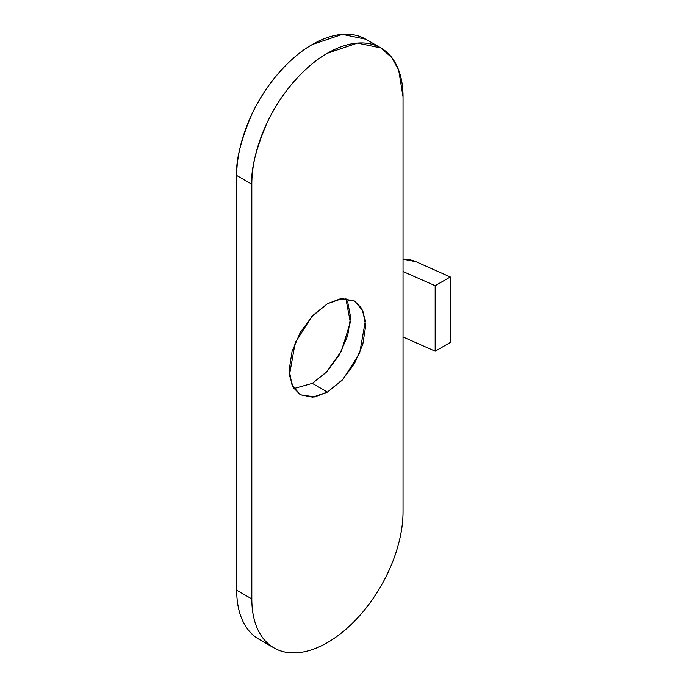 <?xml version="1.0" encoding="UTF-8"?>
<svg xmlns="http://www.w3.org/2000/svg" width="687" height="687" viewBox="0 0 687 687"><rect width="100%" height="100%" fill="white"/><g stroke="black" fill="none" stroke-linecap="round" stroke-linejoin="round"><path stroke-width="1.03" d="M293.881 388.567L312.31 383.38L327.433 392.114L314.672 396.957L300.365 394.793L293.237 387.528L289.433 375.196L295.204 342.676L311.718 316.681L327.433 303.714L340.194 298.871L354.501 301.035L361.628 308.3L365.432 320.631L359.662 353.152L343.148 379.147L327.433 392.114L312.31 383.38L326.093 372.457L341.293 351.323L350.336 322.306L345.862 298.536M403.046 511.626A106.932 61.736 -60 0 1 327.433 642.594A106.932 61.736 -60 0 1 273.967 647.884A106.932 61.736 -60 0 1 251.82 598.935L236.697 590.202L236.697 175.477L251.82 184.202L251.82 598.935L236.697 590.202A106.932 61.736 120 0 0 258.844 639.159C251.751 635.063 246.29 628.777 242.451 620.292C238.612 611.808 236.697 601.778 236.697 590.202L236.697 175.477L251.82 184.202C250.807 169.612 255.847 149.242 266.942 123.085C278.544 97.64 301.765 67.712 327.433 53.234L357.463 43.083L380.899 47.944L391.942 57.76L398.718 70.289L403.046 96.893C403.046 85.317 401.131 75.287 397.292 66.802C393.453 58.326 387.992 52.032 380.899 47.944C373.805 43.848 365.63 42.259 356.364 43.178C347.107 44.097 337.463 47.446 327.433 53.234C317.403 59.03 307.759 66.811 298.493 76.592C289.236 86.373 281.052 97.399 273.967 109.68C266.874 121.96 261.412 134.558 257.573 147.465C253.735 160.38 251.82 172.626 251.82 184.202L251.82 598.935C251.82 610.511 253.735 620.541 257.573 629.026C261.412 637.502 266.874 643.796 273.967 647.884C281.052 651.98 289.236 653.569 298.493 652.65C307.759 651.731 317.403 648.382 327.433 642.594C337.463 636.797 347.107 629.017 356.364 619.236C365.63 609.455 373.805 598.429 380.899 586.148C387.992 573.868 393.453 561.27 397.292 548.363C401.131 535.448 403.046 523.202 403.046 511.626L403.046 96.893L403.046 336.999L403.046 271.52L435.18 285.706L450.303 276.973L416.107 261.738L403.046 259.171A21.383 12.349 180 0 1 416.107 261.738L450.303 276.973L450.303 342.461L450.303 276.973L435.18 285.706L435.18 351.186L435.18 285.706L403.046 271.52L403.046 336.999L435.18 351.186L403.046 336.999L403.046 511.626M312.31 44.509C286.642 58.979 263.422 88.906 251.82 114.351C240.725 140.509 235.684 160.878 236.697 175.477C236.697 163.892 238.612 151.647 242.451 138.74C246.29 125.824 251.751 113.226 258.844 100.946C265.929 88.666 274.113 77.64 283.37 67.858C292.636 58.077 302.28 50.297 312.31 44.509L342.341 34.35L365.776 39.211C358.683 35.114 350.507 33.526 341.241 34.444C331.984 35.363 322.34 38.721 312.31 44.509M327.433 392.114L312.783 397.206L300.365 394.793L292.069 385.244L289.15 370.018L292.069 351.418L300.365 332.285L312.783 315.531L327.433 303.714L342.083 298.622L354.501 301.035L362.796 310.584L365.707 325.81L362.796 344.41L354.501 363.543L342.083 380.297L327.433 392.114M347.674 301.851L350.585 317.085L347.674 335.677L339.378 354.81L326.96 371.564L312.31 383.38M450.303 342.461L435.18 351.186L450.303 342.461M273.967 647.884L258.844 639.159M380.899 47.944L365.776 39.211"/></g></svg>
